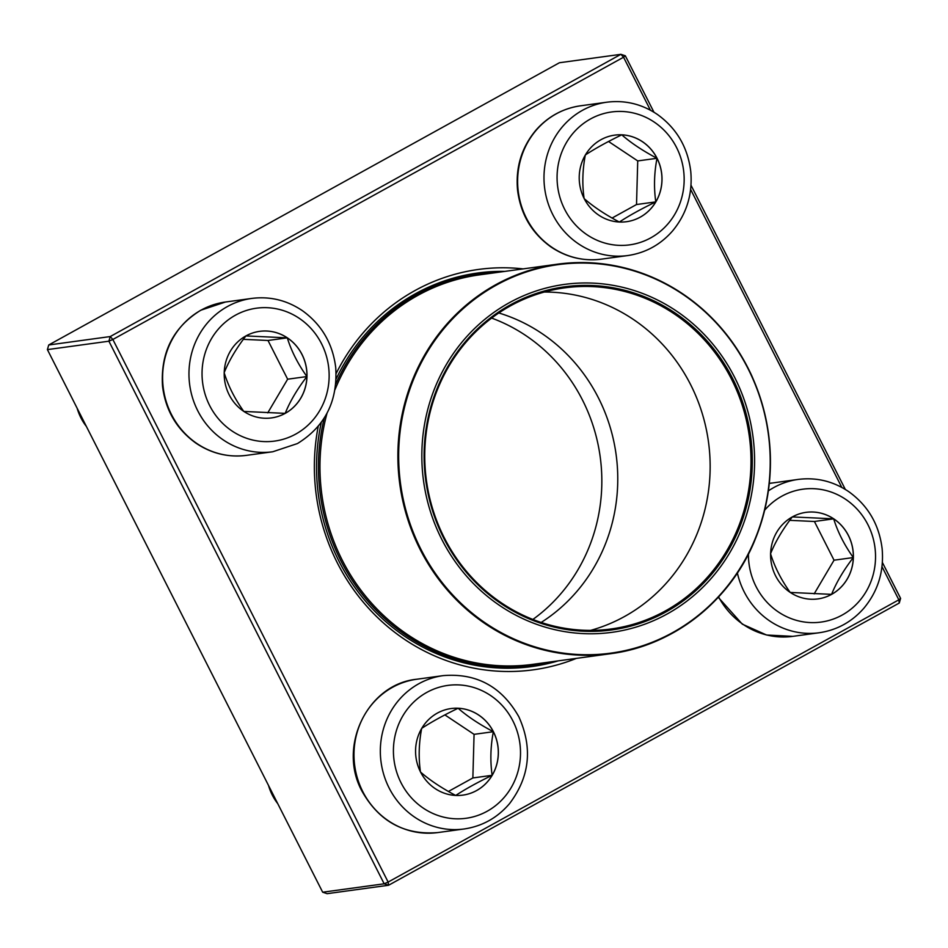 <?xml version="1.0" encoding="UTF-8"?>
<svg xmlns="http://www.w3.org/2000/svg" width="948" height="948" viewBox="0 0 948 948"><rect width="100%" height="100%" fill="white"/><g stroke="black" fill="none" stroke-linecap="round" stroke-linejoin="round"><path stroke-width="1.42" d="M559.415 62.746L48.727 344.977L110.217 336.564L620.904 54.32L559.415 62.746M650.423 110.193L623.547 57.224L625.325 55.79L653.954 112.22M691.021 185.275L845.32 489.429M882.387 562.484L900.6 598.389L898.834 599.823L881.995 566.643M900.6 598.389L899.273 603.023L388.585 885.254L327.096 893.68L322.676 892.21L384.177 883.797L108.902 341.197L47.4 349.611L322.676 892.21M576.42 658.374A202.066 191.283 -97.8 0 1 337.287 562.792A202.066 191.283 -97.8 0 1 318.232 426.339M336.137 373.536A202.066 191.283 -97.8 0 1 523.118 268.888M625.325 55.79L620.904 54.32L623.547 57.224L112.859 339.467L388.135 882.067L898.834 599.823L899.273 603.023M841.8 487.402L690.63 189.434M321.336 422.346A198.618 188.024 82.2 0 0 339.064 561.358A198.618 188.024 82.2 0 0 531.674 666.574A198.618 188.024 82.2 0 0 558.182 660.875M504.881 271.389A198.618 188.024 82.2 0 0 477.816 273A198.618 188.024 82.2 0 0 336.113 379.022M518.129 667.57A198.618 188.024 -97.8 0 1 516.21 668.008M462.529 275.785A198.618 188.024 -97.8 0 1 464.496 275.69M48.727 344.977L47.4 349.611M388.585 885.254L388.135 882.067L384.177 883.797L388.585 885.254M110.217 336.564L108.902 341.197L112.859 339.467L110.217 336.564M420.521 771.98A43.691 41.356 -97.8 0 1 451.035 708.559A43.691 41.356 -97.8 0 1 497.937 746.23A43.691 41.356 -97.8 0 1 462.885 795.123A43.691 41.356 -97.8 0 1 420.521 771.98M268.521 785.454A51.595 48.834 82.2 0 0 272.266 795.017A51.595 48.834 82.2 0 0 277.728 803.62M493.351 731.714A43.691 41.356 82.2 0 0 458.121 708.251C467.352 716.356 479.096 724.177 493.351 731.714C490.519 746.479 490.116 761.019 492.142 775.31A43.691 41.356 82.2 0 0 493.351 731.714L474.071 734.345L444.873 714.899M462.861 795.123A43.691 41.356 82.2 0 0 492.142 775.31C477.567 782.361 465.421 789.068 455.704 795.455C441.59 788.013 429.847 780.192 420.462 771.992C418.435 757.879 418.838 743.351 421.67 728.384C431.399 722.009 443.546 715.29 458.121 708.251A43.691 41.356 82.2 0 0 451.011 708.559M448.428 791.45L472.862 777.952L474.071 734.345M492.142 775.31L472.862 777.952M831.633 594.349A43.691 41.356 -97.8 0 1 817.911 598.911A43.691 41.356 -97.8 0 1 771.02 561.24A43.691 41.356 -97.8 0 1 806.061 512.347A43.691 41.356 -97.8 0 1 851.304 542.564A43.691 41.356 -97.8 0 1 831.633 594.349M817.887 598.923A43.691 41.356 82.2 0 0 831.574 594.36A43.691 41.356 82.2 0 0 853.319 557.554A43.691 41.356 82.2 0 0 833.671 518.84C837.783 532.077 844.336 544.981 853.319 557.554C843.684 570.08 836.432 582.345 831.574 594.36L790.194 592.441C781.211 579.868 774.67 566.963 770.546 553.727C775.322 541.865 782.562 529.6 792.291 516.921L833.671 518.84A43.691 41.356 82.2 0 0 806.037 512.358M814.154 593.875L834.039 560.197L814.403 521.483L789.731 520.334M853.319 557.554L834.039 560.197M833.671 518.84L814.403 521.483M657.059 158.28A43.691 41.356 -97.8 0 1 626.545 221.702A43.691 41.356 -97.8 0 1 579.643 184.031A43.691 41.356 -97.8 0 1 614.695 135.137A43.691 41.356 -97.8 0 1 657.059 158.28M626.51 221.714A43.691 41.356 82.2 0 0 655.791 201.888A43.691 41.356 82.2 0 0 657 158.292A43.691 41.356 82.2 0 0 621.77 134.829C631.001 142.935 642.756 150.756 657 158.292C654.167 173.069 653.765 187.597 655.791 201.888C641.215 208.939 629.069 215.658 619.352 222.033C605.251 214.592 593.507 206.771 584.122 198.57C582.084 184.469 582.487 169.929 585.331 154.974C595.048 148.587 607.194 141.88 621.77 134.829A43.691 41.356 82.2 0 0 614.671 135.149M612.088 218.04L636.523 204.531L637.731 160.923L608.533 141.477M655.791 201.888L636.523 204.531M657 158.292L637.731 160.923M245.947 335.912A43.691 41.356 -97.8 0 1 259.669 331.35A43.691 41.356 -97.8 0 1 306.571 369.021A43.691 41.356 -97.8 0 1 271.519 417.914A43.691 41.356 -97.8 0 1 226.288 387.708A43.691 41.356 -97.8 0 1 245.947 335.912M77.144 408.244A51.595 48.834 82.2 0 0 86.363 426.41M271.483 417.914A43.691 41.356 82.2 0 0 285.182 413.364A43.691 41.356 82.2 0 0 306.915 376.557C297.281 389.083 290.041 401.348 285.182 413.364L243.802 411.444C234.82 398.871 228.278 385.966 224.155 372.718C228.918 360.868 236.171 348.603 245.899 335.924L287.28 337.844A43.691 41.356 82.2 0 0 259.645 331.35M306.915 376.557A43.691 41.356 82.2 0 0 287.28 337.844C291.392 351.08 297.945 363.985 306.915 376.557L287.647 379.2L268 340.474L243.34 339.337M267.751 412.878L287.647 379.2M287.28 337.844L268 340.474M552.933 661.586A197.765 187.206 -97.8 0 1 532.658 665.579A197.765 187.206 -97.8 0 1 387.519 620.999A197.765 187.206 -97.8 0 1 324.24 418.056M335.782 383.987A197.765 187.206 -97.8 0 1 479.036 273.711A197.765 187.206 -97.8 0 1 499.632 272.1M483.16 592.749A175.581 166.208 -97.8 0 1 528.984 293.548A175.581 166.208 -97.8 0 1 752.475 488.812A175.581 166.208 -97.8 0 1 483.16 592.749M484.594 590.912A173.176 163.933 -97.8 0 1 529.802 295.8A173.176 163.933 -97.8 0 1 750.224 488.398A173.176 163.933 -97.8 0 1 484.594 590.912M484.878 590.166A172.133 162.949 -97.8 0 1 430.653 410.129A172.133 162.949 -97.8 0 1 564.534 287.872A172.133 162.949 -97.8 0 1 749.323 436.317A172.133 162.949 -97.8 0 1 611.223 628.962A172.133 162.949 -97.8 0 1 484.878 590.166M491.633 318.078A170.249 161.16 -97.8 0 1 600.179 456.735A170.249 161.16 -97.8 0 1 532.883 619.447M512.904 720.918A67.071 63.492 82.2 0 0 402.876 715.823A67.071 63.492 82.2 0 0 455.111 818.776A67.071 63.492 82.2 0 0 512.904 720.918M437.81 832.569C404.476 835.295 379.271 821.596 362.16 791.485C337.275 746.799 367.469 684.018 416.824 679.23A77.38 73.257 82.2 0 0 362.764 791.58A77.38 73.257 82.2 0 0 437.81 832.569L464.165 828.967A77.38 73.257 -97.8 0 1 381.084 762.228A77.38 73.257 -97.8 0 1 443.178 675.628C476.5 672.902 501.717 686.589 518.817 716.712C532.871 747.854 529.778 776.827 509.55 803.608C497.427 817.804 482.307 826.253 464.165 828.967M748.434 554.094A67.071 63.492 82.2 0 0 822.07 621.935A67.071 63.492 82.2 0 0 872.184 535.063A67.071 63.492 82.2 0 0 781.827 496.195A67.071 63.492 82.2 0 0 764.728 510.107M771.85 483.018A77.38 73.257 82.2 0 0 769.338 483.409L798.204 479.415C816.406 477.152 833.245 481.229 848.733 491.645C867.977 505.509 879.104 524.481 882.114 548.56C884.14 571.194 878.073 591.066 863.912 608.178C851.873 621.912 836.966 630.112 819.19 632.754A77.38 73.257 -97.8 0 1 737.378 572.995M768.413 490.863A77.38 73.257 -97.8 0 1 773.9 487.497A77.38 73.257 -97.8 0 1 798.204 479.415M718.608 596.932A77.38 73.257 82.2 0 0 792.836 636.357L819.19 632.754M564.676 209.342A67.071 63.492 82.2 0 0 674.703 214.438A67.071 63.492 82.2 0 0 622.481 111.485A67.071 63.492 82.2 0 0 564.676 209.342M601.459 259.148C583.257 261.411 566.418 257.335 550.93 246.93C531.686 233.054 520.547 214.082 517.549 190.003C515.522 167.369 521.59 147.497 535.739 130.386C547.79 116.651 562.697 108.451 580.472 105.809A77.38 73.257 82.2 0 0 526.413 218.159A77.38 73.257 82.2 0 0 601.459 259.148L627.813 255.545A77.38 73.257 -97.8 0 1 552.767 214.556A77.38 73.257 -97.8 0 1 606.827 102.206C625.028 99.943 641.879 104.019 657.367 114.435C676.611 128.3 687.738 147.272 690.748 171.351C692.775 193.984 686.707 213.857 672.547 230.968C660.507 244.703 645.588 252.903 627.813 255.545M295.752 434.077A67.071 63.492 82.2 0 0 298.964 318.137A67.071 63.492 82.2 0 0 202.066 371.687A67.071 63.492 82.2 0 0 295.752 434.077M246.433 455.36C228.231 457.623 211.392 453.547 195.904 443.131C176.66 429.266 165.533 410.294 162.523 386.215C160.413 352.644 173.176 327.309 200.798 310.221L225.446 302.021A77.38 73.257 82.2 0 0 201.142 310.103A77.38 73.257 82.2 0 0 166.303 401.845A77.38 73.257 82.2 0 0 246.433 455.36L272.787 451.758A77.38 73.257 -97.8 0 1 189.719 385.018A77.38 73.257 -97.8 0 1 251.801 298.419C270.014 296.155 286.853 300.232 302.341 310.636C321.585 324.512 332.712 343.484 335.722 367.551C337.82 401.134 325.069 426.458 297.447 443.557L272.787 451.758M335.047 389.533A196.556 186.069 -97.8 0 1 479.581 274.849L557.495 264.184C611.187 257.82 659.287 272.597 701.816 308.503C723.158 327.25 739.867 349.788 751.93 376.119C775.796 431.293 776.578 486.478 754.264 541.663C729.119 601.885 673.009 645.695 610.796 653.67A196.556 186.069 -97.8 0 1 466.546 609.363A196.556 186.069 -97.8 0 1 404.618 403.789A196.556 186.069 -97.8 0 1 557.495 264.184A196.556 186.069 -97.8 0 1 701.757 308.491A196.556 186.069 -97.8 0 1 763.673 514.065A196.556 186.069 -97.8 0 1 610.796 653.67L532.883 664.335A196.556 186.069 -97.8 0 1 388.621 620.028A196.556 186.069 -97.8 0 1 327.036 413.186M701.733 308.847A196.046 185.583 82.2 0 0 440.37 333.009A196.046 185.583 82.2 0 0 467.139 608.924A196.046 185.583 82.2 0 0 728.502 584.774A196.046 185.583 82.2 0 0 701.733 308.847M544.294 292.031A172.133 162.949 -97.8 0 1 708.476 441.91A172.133 162.949 -97.8 0 1 590.604 630.384M498.814 312.97A170.249 161.16 -97.8 0 1 616.105 454.554A170.249 161.16 -97.8 0 1 541.166 622.445M416.824 679.23L443.178 675.628M792.836 636.357L766.541 635.006L742.296 624.14L718.252 597.311M580.472 105.809L606.827 102.206M225.446 302.021L251.801 298.419M479.036 273.711L460.621 276.224M532.658 665.579L514.243 668.091"/></g></svg>
